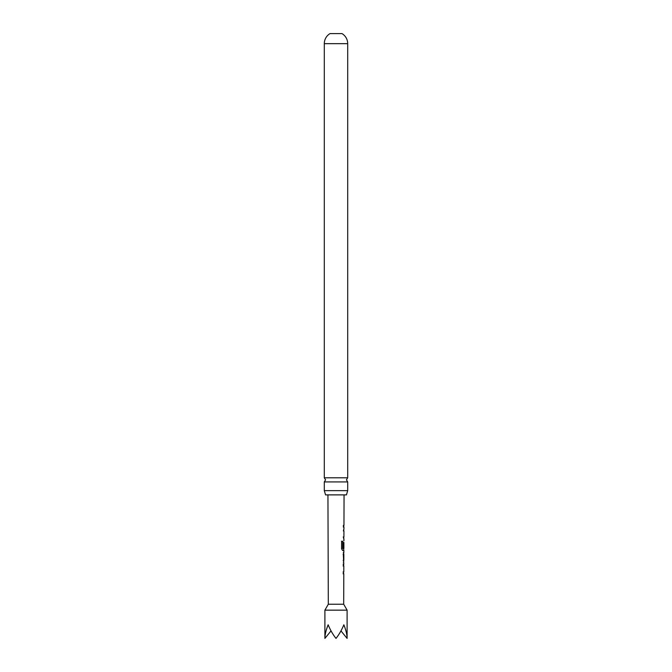 <?xml version="1.0" encoding="UTF-8"?>
<svg xmlns="http://www.w3.org/2000/svg" width="672" height="672" viewBox="0 0 672 672"><rect width="100%" height="100%" fill="white"/><g stroke="black" fill="none" stroke-linecap="round" stroke-linejoin="round"><path stroke-width="1.01" d="M324.299 490.652L324.299 481.916L347.701 481.916L347.701 490.652L324.299 490.652L325.567 494.886L346.433 494.886L347.701 490.652M347.105 610.151L343.686 604.229L328.314 604.229L324.895 610.151L347.105 610.151L347.105 638.4C347.054 634.612 345.971 630.076 343.854 624.8C341.662 630.076 339.049 634.612 336 638.4C332.951 634.612 330.338 630.076 328.146 624.8C326.029 630.076 324.946 634.612 324.895 638.4L331.036 630.882M343.753 565.942L343.249 565.942L343.652 564.245M343.619 573.678L343.224 571.981L343.736 571.981L343.224 571.981M343.283 562.12L343.728 562.111L343.291 554.156L343.762 552.485L343.308 552.493L343.762 552.485M343.308 554.282L343.787 554.282L343.77 560.322L343.123 560.322M343.703 550.36L342.636 550.452L341.569 548.772L341.611 541.237L342.737 541.237L342.77 548.461L343.879 548.47L343.896 542.43M343.812 542.548L343.795 547.646L343.316 547.638L343.728 542.422M341.611 541.237L342.737 541.237L342.703 548.335M343.871 530.964L343.384 530.956L343.77 529.259M343.736 538.7L343.358 536.995L343.854 537.004L343.358 536.995M343.4 527.134L343.4 525.344M324.299 477.792L347.701 477.792L347.701 43.663L324.299 43.663L324.299 477.792L325.567 479.85L324.299 481.916M324.299 43.663A11.701 11.701 0 0 1 330.019 33.6L341.981 33.6A11.701 11.701 0 0 1 347.701 43.663M347.105 638.4L340.964 630.882M343.207 536.995L343.854 537.004M341.485 541.237L342.594 541.237M343.602 550.46L342.493 550.452L343.602 550.46M343.644 542.548L343.627 547.646M342.619 548.461L343.812 548.47M343.787 554.282L343.148 554.282L343.619 554.282L343.753 560.204M343.098 564.144L343.56 564.152M343.585 565.942L343.09 565.942L343.585 565.942M343.073 571.981L343.736 571.981M343.526 573.779L343.064 573.77L343.526 573.77M347.701 481.916L346.433 479.85L347.701 477.792M343.686 604.229L343.795 573.779M343.795 571.981L343.82 565.942M343.82 564.152L343.627 562.111M343.837 560.322L343.854 554.282M343.862 552.485L343.871 550.452M343.904 540.826L343.913 538.793M343.913 537.004L343.938 530.964M343.938 529.166L343.946 527.134M343.955 525.344L344.056 494.886M328.314 604.229L327.944 494.886M324.895 638.4L324.895 610.151M343.778 527.134L343.787 525.336M343.736 538.793L343.745 537.004M343.762 530.964L343.77 529.166M343.703 550.452L343.703 548.461M343.661 562.027L343.669 560.322M343.686 554.282L343.694 552.577M343.619 573.77L343.451 571.981M343.644 565.942L343.652 564.144"/></g></svg>
